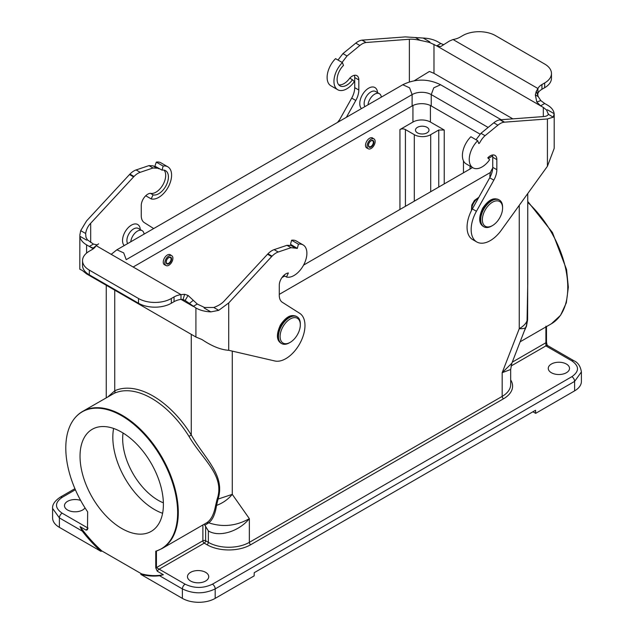 <?xml version="1.0" encoding="UTF-8"?>
<svg xmlns="http://www.w3.org/2000/svg" width="634" height="634" viewBox="0 0 634 634"><rect width="100%" height="100%" fill="white"/><g stroke="black" fill="none" stroke-linecap="round" stroke-linejoin="round"><path stroke-width="0.95" d="M367.292 148.197A5.801 3.344 -60 0 1 366.714 147.984A5.801 3.344 -60 0 1 365.517 145.329A5.801 3.344 -60 0 1 368.045 139.488A5.801 3.344 -60 0 1 372.515 137.935A5.801 3.344 -60 0 1 372.99 138.323M165.03 264.972A5.801 3.344 -60 0 1 164.46 264.75A5.801 3.344 -60 0 1 163.255 262.096A5.801 3.344 -60 0 1 165.783 256.263A5.801 3.344 -60 0 1 170.253 254.709A5.801 3.344 -60 0 1 170.736 255.098M574.61 390.869A23.189 13.393 -0 0 0 581.402 381.399L581.402 371.936L574.61 381.399L574.61 390.869L535.659 413.352L535.564 410.253L254.234 572.676L254.139 575.894L215.188 598.377A23.189 13.393 180 0 1 182.386 598.377L140.788 574.364A104.364 60.254 -120 0 0 159.546 575.72L163.374 574.729L157.24 571.194A3.867 2.235 -60 0 1 159.158 569.181L156.424 567.604L202.888 540.778A1.934 1.117 -120 0 0 204.251 543.148L206.985 544.725A1.934 1.117 120 0 0 208.356 542.355L208.356 530.92C219.34 537.68 238.978 531.403 249.352 518.66C236.189 526.054 222.661 527.44 208.752 522.812C212.628 519.888 215.227 514.079 216.543 505.409C222.827 503.087 228.074 499.402 232.266 494.354L218.056 499.085C225.641 475.048 204.489 458.485 191.27 434.964L188.995 436.406A79.242 45.751 -120 0 0 151.637 398.366A79.242 45.751 -120 0 0 114.286 393.27L82.634 411.403A79.242 45.751 60 0 1 122.259 415.325A79.242 45.751 60 0 1 174.025 485.153A79.242 45.751 60 0 1 161.876 548.648L156.146 551.152M157.24 571.194L155.758 567.858L155.758 551.2L156.424 551.033L155.766 551.192M163.374 574.729A104.364 60.254 60 0 1 141.612 573.889L101.812 550.914A104.364 60.254 60 0 1 80.05 526.624L86.176 530.167L87.5 529.715L87.658 511.884A79.076 45.656 60 0 1 71.896 422.244A79.076 45.656 60 0 1 121.712 415.777A79.076 45.656 -120 0 1 174.659 490.137A79.076 45.656 -120 0 1 155.774 551.215M80.05 526.624L82.238 531.086A104.364 60.254 -120 0 0 100.996 551.382L59.39 527.369A23.189 13.393 180 0 1 52.598 517.899L52.598 508.428L59.39 517.899L59.39 527.369M123.051 433.006A50.252 29.013 -120 0 0 122.671 438.76A50.252 29.013 -120 0 0 158.207 500.297A50.252 29.013 -120 0 0 163.374 502.849M190.588 581.021A10.627 6.134 0 0 0 202.175 582.353A10.627 6.134 0 0 0 208.737 576.678A10.627 6.134 0 0 0 198.101 570.545A10.627 6.134 0 0 0 187.474 576.678A10.627 6.134 0 0 0 190.588 581.021M566.408 364.043A10.627 6.134 0 0 0 554.821 362.711A10.627 6.134 0 0 0 548.259 368.386A10.627 6.134 0 0 0 558.895 374.52A10.627 6.134 0 0 0 569.522 368.386A10.627 6.134 0 0 0 566.408 364.043M85.019 507.882A10.627 6.134 180 0 1 67.592 510.005A10.627 6.134 180 0 1 64.478 505.67A10.627 6.134 180 0 1 69.898 500.321A10.627 6.134 180 0 1 80.629 500.424M545.906 326.161L545.906 345.895A3.867 2.235 -60 0 1 547.839 345.704C547.364 345.91 546.912 344.658 546.476 341.948A1.934 1.117 0 0 1 545.906 342.74L512.264 362.165M427.015 127.339A6.768 3.907 0 0 0 419.645 126.491A6.768 3.907 0 0 0 415.468 130.097A6.768 3.907 0 0 0 422.228 134.004A6.768 3.907 0 0 0 428.996 130.097A6.768 3.907 0 0 0 427.015 127.339M414.303 201.176L414.303 134.677L405.419 129.55A3.867 2.235 0 0 0 399.951 129.55L412.94 122.053A12.371 7.14 180 0 1 430.431 122.053L444.228 130.018L438.768 130.018L430.7 134.677L430.7 191.706M414.303 134.677A11.594 6.697 0 0 0 430.7 134.677M525.974 326.756C525.879 328.222 523.636 328.856 519.262 328.666C523.47 326.201 526.069 323.546 527.06 320.685L527.75 283.517L527.75 193.552M526.474 325.369L527.06 320.685A1.934 1.498 174.5 0 1 527.599 319.901L527.75 270.464M510.663 369.503L502.176 372.689L511.868 363.187M108.089 396.702L114.738 390.782A1.934 1.577 -114.5 0 1 114.286 393.27M524.564 330.465L526.466 326.256L527.599 319.901M208.356 530.92L204.211 524.207M205.154 525.063L208.752 522.812L206.787 522.709C210.995 520.007 213.92 514.356 215.552 505.766L217.129 499.148C225.26 475.69 202.634 459.769 188.995 436.406M215.552 505.766A1.934 1.545 6.2 0 1 216.543 505.409L218.056 499.085L217.129 499.148M161.876 548.648L206.787 522.709M141.612 573.889L140.788 574.364M100.996 551.382L101.812 550.914M532.925 411.775L535.659 413.352M121.712 432.214A58.946 34.03 60 0 1 160.22 484.154A58.946 34.03 60 0 1 151.185 531.387A58.946 34.03 60 0 1 92.239 497.357A58.946 34.03 60 0 1 92.239 429.289A58.946 34.03 60 0 1 121.712 432.214M113.621 428.457A58.946 34.03 -120 0 0 154.506 509.538A58.946 34.03 -120 0 0 162.597 513.294M488.14 127.442L431.247 94.593A13.528 7.814 -0 0 0 412.116 94.593L412.116 105.957A13.528 7.814 180 0 1 431.247 105.957L480.049 134.131M412.116 105.957L133.148 267.017M370.93 146.494A3.4 1.965 120 0 0 373.014 141.128A3.4 1.965 120 0 0 368.845 143.53A3.4 1.965 120 0 0 370.93 146.494M368.386 145.408A3.867 2.235 -60 0 1 371.12 140.669A3.867 2.235 -60 0 1 373.854 142.246A3.867 2.235 -60 0 1 371.12 146.985A3.867 2.235 -60 0 1 368.386 145.408M371.12 139.171A5.698 3.289 -60 0 1 373.965 138.886A5.698 3.289 -60 0 1 373.965 145.471A5.698 3.289 -60 0 1 368.267 148.768A5.698 3.289 -60 0 1 367.395 144.195A5.698 3.289 -60 0 1 371.12 139.171M168.668 263.268A3.4 1.965 120 0 0 170.752 257.903A3.4 1.965 120 0 0 166.583 260.305A3.4 1.965 120 0 0 168.668 263.268M166.124 262.175A3.867 2.235 -60 0 1 168.858 257.444A3.867 2.235 -60 0 1 171.592 259.021A3.867 2.235 -60 0 1 168.858 263.76A3.867 2.235 -60 0 1 166.124 262.175M168.858 255.946A5.698 3.289 -60 0 1 171.711 255.661A5.698 3.289 -60 0 1 171.711 262.246A5.698 3.289 -60 0 1 166.005 265.535A5.698 3.289 -60 0 1 165.133 260.97A5.698 3.289 -60 0 1 168.858 255.946M554.203 114.5L554.203 148.364L547.411 166.29L501.264 230.269A27.056 15.62 -60 0 1 476.76 241.95A27.056 15.62 -60 0 1 476.435 211.273L493.823 180.159A15.462 8.924 120 0 0 496.842 169.706L496.842 159.609A9.28 5.357 120 0 0 494.924 155.362A9.28 5.357 120 0 0 487.776 157.85L489.638 159.736A18.164 10.493 -60 0 1 473.004 167.828A18.164 10.493 -60 0 1 477.695 140.693L478.813 143.601L479.177 143.244C479.795 143.419 480.746 139.543 485.058 135.684L497.896 125.183A15.462 8.924 -60 0 1 504.085 122.196L547.411 118.954L553.3 117.179L554.156 113.684C553.72 110.332 551.469 107.455 547.411 105.054L544.677 103.477L540.58 105.846L536.808 102.003L535.35 94.934L536.277 91.288L537.941 88.538A15.462 8.924 180 0 1 541.943 84.544L544.677 82.959A23.189 13.393 0 0 0 551.469 73.496A23.189 13.393 0 0 0 544.677 64.026L495.479 35.623A23.189 13.393 0 0 0 462.677 35.623L459.951 37.2A15.462 8.924 180 0 1 453.017 39.514L449.347 41.099L440.741 46.544L436.715 45.878L440.812 43.508L438.086 41.931C433.918 39.593 428.933 38.294 423.132 38.04L405.284 36.899L361.959 40.14A15.462 8.924 120 0 0 355.769 43.128L342.931 53.621L337.993 60.04M492.721 168.176A9.47 5.468 120 0 0 489.876 176.149A9.47 5.468 120 0 0 489.963 177.354M500.194 119.81A15.462 8.924 -60 0 1 500.392 119.786L543.314 116.585C546.04 116.442 547.721 115.681 548.347 114.318L546.587 110.031L543.314 107.423L436.715 45.878L429.424 42.407L420.223 40.346C415.547 39.371 411.934 39.015 409.382 39.26L366.46 42.47M546.587 110.054L547.443 109.809L554.156 113.684M536.808 102.003L540.826 100.592L538.25 96.606L535.35 94.934M538.25 96.606L536.277 91.288M537.878 94.72L537.941 88.538L453.017 39.514M537.941 93.277A15.462 8.924 180 0 1 541.943 89.275L544.677 87.698A23.189 13.393 0 0 0 551.469 78.228L551.469 73.496M443.578 44.657L440.812 43.508M544.677 103.477L540.826 100.592M414.264 80.74L429.424 71.444L433.981 73.338L512.835 118.859M368.021 104.808A9.47 5.468 -60 0 1 372.483 95.853A9.47 5.468 -60 0 1 379.401 93.697A9.47 5.468 -60 0 1 381.319 97.137M362.386 40.085L366.056 42.51A15.462 8.924 120 0 0 359.866 45.489L347.036 55.99L342.098 62.409M342.4 62.584L343.485 65.397A13.679 7.901 -60 0 0 339.951 85.828A13.679 7.901 -60 0 0 352.48 79.741L354.343 81.627A18.164 10.493 120 0 1 337.708 89.719A18.164 10.493 120 0 1 342.4 62.584L335.56 58.637A18.164 10.493 120 0 0 330.877 85.772L337.708 89.719M338.722 84.805A13.679 7.901 120 0 0 349.746 78.156L352.48 79.741M349.746 78.156A9.28 5.357 -60 0 1 356.894 75.668A9.28 5.357 -60 0 1 358.82 79.916L358.82 90.02A15.462 8.924 -60 0 1 355.801 100.473L346.386 117.298M354.366 75.311A9.28 5.357 -60 0 1 354.715 77.554L354.715 87.65A15.462 8.924 -60 0 1 351.696 98.104L338.382 121.926M423.132 38.04L429.852 41.915L429.424 42.407M504.292 122.172L499.988 119.834A15.462 8.924 -60 0 0 493.799 122.814L480.96 133.314L485.058 135.684M476.023 139.734L480.96 133.314M479.177 143.244L478.527 142.872M477.695 140.693L470.856 136.746A18.164 10.493 120 0 0 466.172 163.881L473.004 167.828M476.76 241.95L472.655 239.581A27.056 15.62 -60 0 1 472.338 208.903L489.725 177.789A15.462 8.924 120 0 0 492.745 167.336L492.745 157.24A9.28 5.357 120 0 0 492.396 155.005M553.3 117.179L548.347 114.318L548.402 113.819M486.944 226.861A14.305 8.258 120 0 0 492.475 225.569A14.305 8.258 120 0 0 502.588 208.055A14.305 8.258 120 0 0 487.657 206.399A14.305 8.258 120 0 0 486.944 226.861M502.588 208.055L502.588 207.104A15.462 8.924 120 0 0 499.386 200.027A15.462 8.924 120 0 0 483.924 208.951A15.462 8.924 120 0 0 483.924 226.806A15.462 8.924 120 0 0 485.676 227.44A15.462 8.924 120 0 0 491.651 226.045L492.475 225.569M337.605 122.37A14.305 8.258 -60 0 1 339.467 119.977M338.152 122.061A15.462 8.924 -60 0 1 338.802 121.173M98.65 243.828L96.059 245.596A15.462 8.924 180 0 1 92.057 249.598L89.323 251.183A23.189 13.393 0 0 0 82.531 260.645A23.189 13.393 0 0 0 89.323 270.116L138.521 298.519A23.189 13.393 0 0 0 171.323 298.519L174.049 296.942A15.462 8.924 180 0 1 180.983 294.628L184.653 294.295L183.052 299.581L185.152 300.468L195.914 307.989C200.082 310.335 205.067 311.627 210.868 311.88L218.73 310.335L228.716 302.949L271.637 256.596L267.532 254.218L267.944 253.806A15.462 8.924 -60 0 1 274.134 249.637L286.964 245.318L291.085 245.501L295.19 247.878M271.637 256.588L272.041 256.168A15.462 8.924 -60 0 1 278.231 251.999L291.069 247.68L297.314 248.385L290.515 244.312L291.6 240.238A18.164 10.493 -60 0 1 296.292 240.983L303.123 244.93A18.164 10.493 -60 0 1 303.813 264.655A18.164 10.493 -60 0 1 286.489 277.018L288.359 272.985A9.28 5.357 120 0 0 279.285 285.213L279.285 295.317A15.462 8.924 120 0 0 282.304 302.283L299.692 313.315A27.056 15.62 -60 0 1 300.35 342.582A27.056 15.62 -60 0 1 274.863 360.984L228.716 350.293C220.878 349.817 211.962 346.235 201.992 339.547L195.914 337.026L86.589 273.904L82.222 270.393L79.805 269.236L79.844 236.236C80.28 239.589 82.531 242.465 86.589 244.867L89.323 246.444L93.42 244.074L97.192 244.89M297.314 248.393L298.44 244.185A18.164 10.493 -60 0 1 303.123 244.93M130.778 241.784A9.47 5.468 -60 0 1 135.24 232.821A9.47 5.468 -60 0 1 142.167 230.665A9.47 5.468 -60 0 1 144.077 234.104M155.187 166.338L162.058 170.142L163.144 166.076A18.164 10.493 -60 0 1 167.828 166.813L160.996 162.867A18.164 10.493 120 0 0 156.305 162.13L154.823 166.401L158.92 168.763L153.063 165.815L148.942 165.625L136.104 169.944A15.462 8.924 120 0 0 129.915 174.112L133.806 176.688A15.462 8.924 120 0 0 133.608 176.902L90.686 223.263C87.96 226.061 86.279 229.476 85.653 233.502L85.955 237.211L87.413 239.85L93.42 244.074M87.413 239.874L86.557 240.112L79.844 236.236M95.885 245.944L93.174 248.124L93.983 248.243M82.531 260.645L82.531 265.384A23.189 13.393 0 0 0 89.323 274.847L138.521 303.25A23.189 13.393 0 0 0 171.323 303.25L174.049 301.673A15.462 8.924 180 0 1 180.983 299.367L180.983 294.628L96.059 245.596M185.152 300.468L188.052 295.444L197.285 304.043L193.188 306.412L180.983 299.367L183.052 299.581M184.653 294.295L188.052 295.444M189.233 303.583L193.259 300.35M93.333 248.766L89.323 246.444L93.174 248.124M197.285 304.043L204.576 307.514L204.148 308.005L210.868 311.88M296.95 248.457L293.217 246.024M292.115 246.095L292.845 246.095M298.44 244.185L291.6 240.238M286.489 277.018L283.763 275.449M204.576 307.49L213.777 307.474C218.453 305.786 222.066 303.488 224.618 300.579L267.54 254.226M129.708 174.326L86.589 220.894L80.7 230.649L79.797 235.373M157.161 168.184L153.04 167.994L140.201 172.313A15.462 8.924 120 0 0 134.012 176.482L133.806 176.688M154.823 166.401L154.086 166.409M162.058 170.142A13.679 7.901 -60 0 1 165.585 170.697A13.679 7.901 -60 0 1 166.1 185.556A13.679 7.901 -60 0 1 153.063 194.868L150.329 193.291A13.679 7.901 120 0 0 162.7 185.183A13.679 7.901 120 0 0 164.087 170.15M167.828 166.813A18.164 10.493 -60 0 1 168.517 186.539A18.164 10.493 -60 0 1 151.193 198.91L153.063 194.868M156.305 162.13L163.144 166.076M151.193 198.91L145.733 195.755M153.682 228.557L144.275 222.589A15.462 8.924 -60 0 1 141.255 215.623L141.255 205.527A9.28 5.357 -60 0 1 150.329 193.291M284.682 343.636A14.305 8.258 120 0 0 290.214 342.344A14.305 8.258 120 0 0 300.326 324.822A14.305 8.258 120 0 0 285.403 323.174A14.305 8.258 120 0 0 284.682 343.636M300.326 324.822L300.326 323.879A15.462 8.924 120 0 0 297.124 316.802A15.462 8.924 120 0 0 281.662 325.725A15.462 8.924 120 0 0 281.662 343.58A15.462 8.924 120 0 0 283.414 344.214A15.462 8.924 120 0 0 289.397 342.812L290.214 342.344M155.758 567.858A1.934 1.117 0 0 0 156.424 567.604L156.424 551.033M86.176 530.167A3.867 2.235 -60 0 1 87.658 528.447M82.238 531.086L59.39 517.899A3.867 2.235 -60 0 1 62.124 513.168L88.094 528.154M182.386 598.377L182.386 588.907C193.322 594.098 204.251 594.098 215.188 588.907L574.61 381.399A3.867 2.235 60 0 0 571.876 376.667L212.453 584.176A3.867 2.235 60 0 1 215.188 588.907L215.188 598.377M159.546 575.72L182.386 588.907A3.867 2.235 -60 0 1 185.12 584.176L159.158 569.181L204.251 543.148A1.934 1.117 120 0 0 205.622 540.778L208.356 542.355A28.99 16.738 180 0 0 249.352 542.355L249.352 518.66L232.266 494.354L232.266 351.117M212.453 584.176C203.34 588.503 194.234 588.503 185.12 584.176M581.402 371.936C580.459 366.175 577.931 362.426 573.81 360.698A3.867 2.235 120 0 0 571.876 360.889C579.365 366.143 579.365 371.405 571.876 376.667M511.028 366.032L545.906 345.895L571.876 360.889M405.419 129.55L405.419 206.304M399.951 129.55L399.951 209.458M470.063 166.132L470.063 168.985M438.768 130.018L438.76 187.054M444.228 130.018L444.228 183.9M412.94 105.521L412.94 122.053M430.431 122.053L430.431 105.521M519.262 205.321L519.262 328.666L502.176 372.689L502.176 396.393A28.99 16.738 -0 0 0 510.671 384.553L510.671 369.527M490.542 172.4L279.285 294.366M503.547 398.762A1.934 1.117 -120 0 1 502.176 396.393L249.352 542.355A1.934 1.117 -120 0 0 250.715 544.725L503.547 398.762A30.923 17.855 -0 0 0 510.671 379.924M114.738 290.158L114.738 390.782A81.176 46.868 60 0 1 153.008 395.996A81.176 46.868 60 0 1 191.27 434.964L191.27 334.34M527.75 202.397A79.242 45.751 60 0 1 551.366 323.784L520.173 341.789M206.985 544.725A30.923 17.855 0 0 0 250.715 544.725M205.622 526.196L205.622 540.778A1.934 1.117 0 0 0 202.888 540.778L202.888 524.976M75.375 489.733L62.124 497.389C54.635 502.643 54.635 507.905 62.124 513.168M62.124 497.389A3.867 2.235 -120 0 0 60.19 497.191C54.754 500.931 52.218 504.68 52.598 508.428M431.247 105.957L431.247 94.593L433.767 87.825L440.582 84.742C427.982 78.584 415.381 78.584 402.788 84.742L116.886 249.804L123.701 252.887L126.221 259.655L412.116 94.593L409.596 87.825L402.788 84.742M478.416 198.022A9.28 5.357 120 0 0 471.72 210.044M547.411 118.954L547.411 166.29M544.677 87.698L544.677 82.959M541.943 89.275L541.943 84.544M543.314 107.423L543.314 116.585M433.981 73.338L433.981 44.301M361.459 108.596A12.561 7.251 -60 0 1 359.771 103.556A12.561 7.251 -60 0 1 368.354 88.356A12.561 7.251 -60 0 1 377.515 92.612M379.401 93.697L375.582 91.486A9.47 5.468 120 0 0 368.283 94.03A9.47 5.468 120 0 0 364.146 103.556A9.47 5.468 120 0 0 364.867 106.631M355.769 43.128L359.866 45.489M361.959 40.14L366.056 42.51M342.931 53.621L347.036 55.99M354.715 77.554L358.82 79.916M358.82 90.02L354.715 87.65M351.696 98.104L355.801 100.473M409.382 39.26L409.382 81.905M415.27 37.485L420.223 40.346M504.49 122.156L500.392 119.786M504.085 122.196L499.988 119.834M497.896 125.183L493.799 122.814M496.842 159.609L492.745 157.24M496.842 169.706L492.745 167.336M493.823 180.159L489.725 177.789M476.435 211.273L472.338 208.903M499.109 199.876A15.462 8.924 120 0 0 498.839 199.71A15.462 8.924 120 0 0 483.377 208.641A15.462 8.924 120 0 0 483.377 226.489A15.462 8.924 120 0 0 483.655 226.639M228.716 350.293L228.716 302.949M142.167 230.665L138.339 228.462A9.47 5.468 120 0 0 133.6 228.929A9.47 5.468 120 0 0 127.624 243.599M124.224 245.572A12.561 7.251 -60 0 1 123.503 235.301A12.561 7.251 -60 0 1 131.412 225.141A12.561 7.251 -60 0 1 140.28 229.579M138.521 303.25L138.521 298.519M89.323 270.116L89.323 274.847M171.323 298.519L171.323 303.25M174.049 301.673L174.049 296.942M278.231 251.999L274.134 249.637M272.041 256.168L267.944 253.806M291.069 247.68L286.964 245.318M218.73 310.335L213.777 307.474M195.914 307.989L195.914 337.026M86.589 273.904L86.589 272.953M86.589 253.077L86.589 244.867M129.51 174.54L133.608 176.902M129.915 174.112L134.012 176.482M136.104 169.944L140.201 172.313M153.04 167.994L148.942 165.625M85.653 233.502L80.7 230.649M90.686 242.497L90.686 223.263M296.847 316.651A15.462 8.924 120 0 0 296.577 316.485A15.462 8.924 120 0 0 281.116 325.408A15.462 8.924 120 0 0 281.116 343.263A15.462 8.924 120 0 0 281.393 343.414M71.896 422.244C74.677 417.56 78.259 413.947 82.634 411.403M573.81 360.698L547.839 345.704M463.462 172.797L463.462 160.846M526.482 325.377L511.844 363.258L510.663 369.527M106.25 397.772L106.25 285.252M527.75 201.422L552.452 232.535L566.558 269.529L568.341 287.21L566.321 302.806L560.567 315.304L551.366 323.784M546.476 326.605L546.476 341.948M74.923 488.687L60.19 497.191M281.94 277.597L284.714 275.996M303.575 265.107L472.536 167.558M492.642 155.948L488.346 158.429M440.582 84.742L501.185 119.731M111.188 254.337L116.886 249.804M373.965 138.886L371.936 137.721M368.267 148.768L366.238 147.595M171.711 255.661L169.682 254.488M166.005 265.535L163.976 264.362M478.797 197.34L474.47 200.407L471.815 204.988L471.387 210.678M499.386 200.027L498.839 199.71C494.607 197.935 489.773 197.966 482.712 208.158C478.472 217.43 478.694 223.548 483.377 226.489L483.924 226.806M294.572 247.585L291.743 245.952M153.713 166.267L156.543 167.899M297.124 316.802L296.577 316.485C292.345 314.702 287.511 314.733 280.45 324.933C276.218 334.205 276.44 340.315 281.116 343.263L281.662 343.58"/></g></svg>
